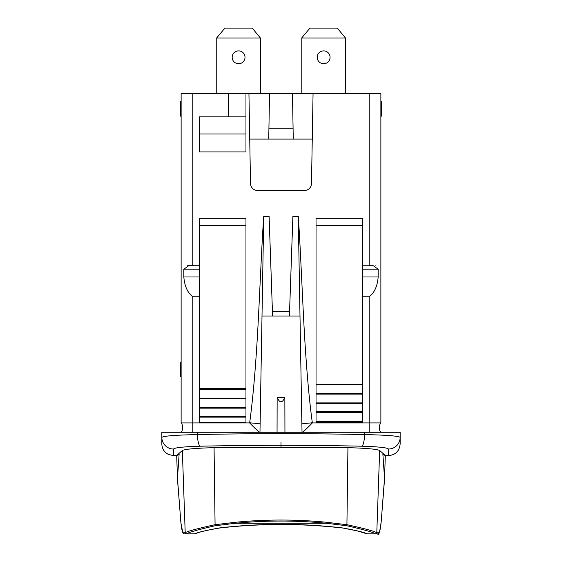 <?xml version="1.0" encoding="UTF-8"?>
<svg xmlns="http://www.w3.org/2000/svg" width="562" height="562" viewBox="0 0 562 562"><rect width="100%" height="100%" fill="white"/><g stroke="black" fill="none" stroke-linecap="round" stroke-linejoin="round"><path stroke-width="0.84" d="M362.771 265.756L369.192 265.756L369.192 93.517L313.062 93.517L311.488 183.584A7.011 7.011 0 0 1 304.485 190.469L257.515 190.469A7.011 7.011 0 0 1 250.512 183.584L248.938 93.517L245.959 93.517L245.959 116.875L199.229 116.875L199.229 151.923L245.959 151.923L245.959 116.875M263.74 216.433L262.004 316.013L272.591 316.013L269.114 216.433L263.74 216.433C261.794 242.18 259.539 299.356 257.508 334.601C255.352 371.103 252.738 400.481 249.668 422.743L249.647 422.926C255.541 428.996 258.942 432.108 259.848 432.269M199.229 276.989L183.83 276.989C184.589 286.177 187.575 292.774 192.808 296.771L199.229 296.771M183.83 276.989L183.83 269.191L188.818 265.685L199.229 265.756M245.959 93.517L181.126 93.517L181.126 422.926L192.808 422.926L192.808 432.269M362.771 296.771L369.192 296.771C374.425 292.774 377.411 286.177 378.17 276.989L378.17 269.184L373.182 265.685L369.192 265.756M298.26 216.433L299.996 316.013L289.409 316.013L292.886 216.433L298.26 216.433C300.206 242.18 302.461 299.356 304.492 334.601C306.648 371.103 309.262 400.481 312.332 422.743L312.353 422.926C306.459 428.996 303.058 432.108 302.152 432.269M262.004 316.013L259.974 432.269M249.668 422.743A10.404 1.166 -172.5 0 0 260.136 422.926L260.073 426.537M312.332 422.743A10.404 1.166 -7.5 0 1 301.864 422.926L301.927 426.537M299.996 316.013L302.026 432.269M369.192 432.269L369.192 422.926L380.874 422.926A7.496 7.496 0 0 0 380.874 432.269M400.151 437.384A11.683 11.647 -0 0 1 388.468 449.031A11.683 11.647 180 0 0 400.151 437.384L400.151 432.269L161.849 432.269L161.849 437.384C163.338 436.014 175.196 435.079 197.431 434.567C253.146 433.372 308.854 433.372 364.569 434.567C386.804 435.079 398.662 436.014 400.151 437.384L400.151 443.952C399.456 451.047 395.564 454.946 388.468 455.634L388.468 449.031C387.309 447.654 378.416 446.713 361.78 446.207C307.927 444.999 254.073 444.999 200.22 446.207C183.584 446.713 174.691 447.654 173.532 449.031L173.532 455.634L168.396 454.447L166.155 453.014C163.359 450.64 161.926 447.619 161.849 443.952L161.849 437.384A11.683 11.647 0 0 0 173.532 449.031M183.24 532.776L185.207 532.769C187.392 531.287 197.248 528.61 214.775 524.746L235.562 522.267C265.854 519.302 296.146 519.302 326.438 522.267L347.225 524.746C364.752 528.61 374.608 531.28 376.793 532.769L378.76 532.776C379.666 532.678 380.502 528.694 381.275 520.841L384.527 478.241L382.855 453.899C386.986 457.047 385.918 455.915 379.652 450.513C377.13 449.157 366.557 448.202 347.934 447.647L214.066 447.647C195.443 448.202 184.87 449.157 182.348 450.513C176.082 455.915 175.014 457.047 179.145 453.899L177.473 478.241L180.725 520.841C181.498 528.694 182.334 532.678 183.24 532.776A1.166 1.166 90 0 0 184.399 533.9L186.373 533.9C188.565 532.369 198.133 529.657 215.084 525.758L235.773 523.25C265.924 520.314 296.076 520.314 326.227 523.25L346.916 525.758C363.867 529.657 373.435 532.369 375.627 533.9L377.601 533.9C378.718 536.064 379.94 531.736 381.268 520.911L384.429 480.643M188.818 265.685L187.35 265.742M181.126 422.926A7.496 7.496 0 0 1 181.126 432.269A7.496 7.496 0 0 0 181.126 422.926M375.711 265.931L375.268 265.833M380.874 422.926L380.874 93.517L369.192 93.517M362.771 276.989L378.17 276.989M316.041 422.659L362.771 422.659L316.041 422.659L316.041 218.288L362.771 218.288L362.771 225.545L316.041 225.545M316.041 422.624L362.771 422.624L362.771 225.545M316.041 421.929L362.771 421.929M316.041 421.177L362.771 421.177M316.041 412.508L362.771 412.508M316.041 411.813L362.771 411.813M316.041 403.537L362.771 403.537M316.041 402.905L362.771 402.905M316.041 394.103L362.771 394.103M316.041 393.526L362.771 393.526M316.041 384.886L362.771 384.886M316.041 384.373L362.771 384.373M313.062 93.517L292.472 93.517L293.266 139.074L312.268 139.074M248.938 93.517L292.472 93.517M181.126 139.074L181.126 157.88M269.528 93.517L268.734 139.074L249.732 139.074M268.734 139.074L293.266 139.074M268.917 128.817L293.083 128.817M380.874 157.88L380.874 139.074M301.794 38.04L345.482 38.04L337.305 28.1L309.971 28.1L301.794 37.844L301.794 93.517M345.482 93.517L345.482 38.04M317.214 57.303A6.428 6.428 0 0 0 323.635 63.731A6.428 6.428 0 0 0 330.063 57.303A6.428 6.428 0 0 0 323.635 50.875A6.428 6.428 0 0 0 317.214 57.303M216.756 38.04L260.438 38.04L252.261 28.1L224.926 28.1L216.756 37.844L216.756 93.517M260.438 93.517L260.438 38.04M232.169 57.303A6.428 6.428 0 0 0 238.597 63.731A6.428 6.428 0 0 0 245.025 57.303A6.428 6.428 0 0 0 238.597 50.875A6.428 6.428 0 0 0 232.169 57.303M228.432 93.517L228.432 116.875M245.959 134.002L199.229 134.002M380.874 101.694L381.345 101.694L381.345 116.179L380.874 116.179M199.229 422.659L245.959 422.659L199.229 422.659L199.229 218.288L245.959 218.288L245.959 388.286L199.229 388.286M199.229 422.462L245.959 422.462L245.959 417.13L199.229 417.13M245.959 417.13L245.959 416.435L199.229 416.435M245.959 416.435L245.959 388.286M245.959 408.16L199.229 408.16M245.959 407.527L199.229 407.527M245.959 398.725L199.229 398.725M245.959 398.149L199.229 398.149M245.959 389.508L199.229 389.508M245.959 388.995L199.229 388.995M181.126 101.694L180.655 101.694L180.655 111.557L181.126 111.557M181.126 114.023L180.655 114.023L180.655 111.557M181.126 116.179L180.655 116.179L180.655 114.023M181.126 362.188L180.655 362.188L181.126 362.49M181.126 363.108L180.655 363.108L180.655 362.49M181.126 364.345L180.655 364.345L180.655 363.108M181.126 365.574L180.655 365.574L180.655 364.345M181.126 367.119L180.655 367.119L180.655 365.574M181.126 376.666L180.655 376.666L180.655 367.119M371.482 533.9A1.166 1.159 -90 0 0 371.489 533.9L367.077 533.823C364.204 532.284 355.858 530.303 342.04 527.873C301.344 523.18 260.656 523.18 219.96 527.873C206.142 530.303 197.796 532.284 194.923 533.823L190.511 533.9M384.527 478.241L385.314 455.627L388.468 455.634M367.077 533.823A1.166 1.152 -75 0 1 366.768 533.781L375.676 533.9A1.166 1.166 90 0 0 376.835 532.776M185.165 532.776A1.166 1.166 90 0 0 186.324 533.9L195.232 533.781A1.166 1.152 -105 0 1 194.923 533.823M289.409 316.013L272.591 316.013M284.941 432.269L284.85 397.257L277.15 397.257C279.714 403.347 282.286 403.347 284.85 397.257M277.059 432.269L277.15 397.257M192.808 296.771L192.808 422.926L249.647 422.926M192.808 265.756L192.808 93.517M312.353 422.926L369.192 422.926L369.192 296.771M289.57 311.341L272.43 311.341M364.569 432.269L364.569 434.567A11.683 2.782 91.3 0 1 361.78 446.207M200.22 446.207A11.683 2.782 88.7 0 1 197.431 434.567L197.431 432.269M362.771 269.191L378.17 269.191M281 446.881L281 441.985M199.229 269.191L183.83 269.191M245.959 225.545L199.229 225.545M182.348 450.513L185.207 532.769A1.166 1.166 85.1 0 0 186.373 533.9M214.066 447.647L215.084 525.758M235.562 522.267L235.773 523.25L326.227 523.25L326.438 522.267M347.934 447.647L346.916 525.758M379.652 450.513L376.793 532.769A1.166 1.166 94.9 0 1 375.627 533.9M366.768 533.781L357.277 530.879L342.04 527.873M378.76 532.776A1.166 1.166 90 0 1 377.601 533.9M173.532 455.634L176.686 455.634L177.473 478.241M177.571 480.643L180.964 523.138L182.826 532.762L184.399 533.9M341.921 527.95C301.309 523.37 260.691 523.37 220.079 527.95C207.287 530.085 199.004 532.031 195.232 533.781"/></g></svg>

